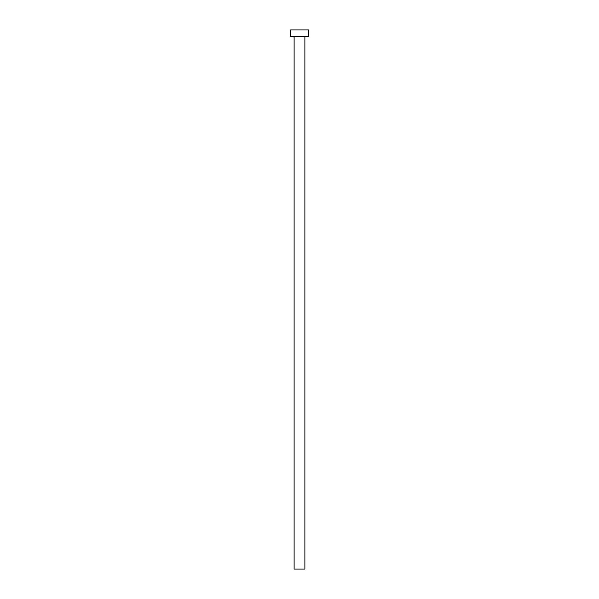 <?xml version="1.0" encoding="UTF-8"?>
<svg xmlns="http://www.w3.org/2000/svg" width="599" height="599" viewBox="0 0 599 599"><rect width="100%" height="100%" fill="white"/><g stroke="black" fill="none" stroke-linecap="round" stroke-linejoin="round"><path stroke-width="0.9" d="M304.891 36.868L294.109 36.868L294.109 569.05L304.891 569.05L304.891 36.868A0.629 0.629 0 0 1 305.52 36.239M294.109 36.868A0.629 0.629 0 0 0 293.48 36.239M308.485 36.239L290.515 36.239L290.515 29.95L308.485 29.95L308.485 36.239"/></g></svg>
